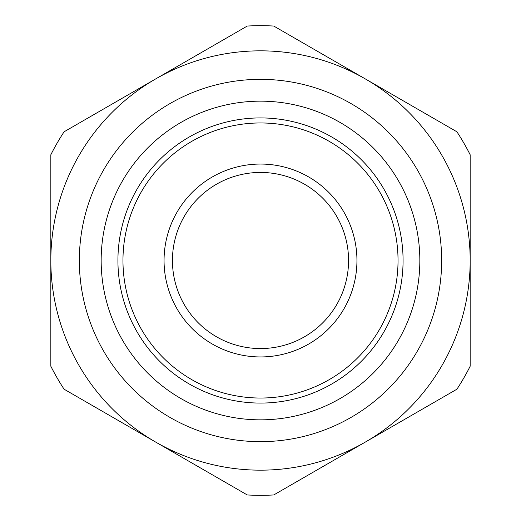 <?xml version="1.0" encoding="UTF-8"?>
<svg xmlns="http://www.w3.org/2000/svg" width="521" height="521" viewBox="0 0 521 521"><rect width="100%" height="100%" fill="white"/><g stroke="black" fill="none" stroke-linecap="round" stroke-linejoin="round"><path stroke-width="0.78" d="M232.229 395.1A137.537 137.537 0 0 1 125.9 232.229A137.537 137.537 0 0 1 288.771 125.9A137.537 137.537 0 0 1 395.1 288.771A137.537 137.537 0 0 1 232.229 395.1M231.194 400.03A142.572 142.572 0 0 1 120.97 231.194A142.572 142.572 0 0 1 289.806 120.97A142.572 142.572 0 0 1 400.03 289.806A142.572 142.572 0 0 1 231.194 400.03M170.367 294.814A96.444 96.444 0 0 0 294.814 350.633A96.444 96.444 0 0 0 350.633 226.186A96.444 96.444 0 0 0 226.186 170.367A96.444 96.444 0 0 0 170.367 294.814M342.798 229.168A88.062 88.062 0 0 0 229.168 178.202A88.062 88.062 0 0 0 178.202 291.832A88.062 88.062 0 0 0 291.832 342.798A88.062 88.062 0 0 0 342.798 229.168M247.254 26.05A234.821 234.821 0 0 1 273.746 26.05L456.917 131.8A234.821 234.821 0 0 1 470.163 154.75L470.163 366.25A234.821 234.821 0 0 1 456.917 389.2L273.746 494.95A234.821 234.821 0 0 1 247.254 494.95L64.083 389.2A234.821 234.821 0 0 1 50.837 366.25L50.837 154.75A234.821 234.821 0 0 1 64.083 131.8L247.254 26.05M155.668 78.925A209.663 209.663 0 0 1 444.498 361.02A209.663 209.663 0 0 1 50.837 260.5A209.663 209.663 0 0 1 155.668 78.925M101.523 173.649A181.152 181.152 0 0 1 347.351 101.523A181.152 181.152 0 0 1 419.477 347.351A181.152 181.152 0 0 1 173.649 419.477A181.152 181.152 0 0 1 101.523 173.649M120.664 184.108A159.348 159.348 0 0 0 184.108 400.336A159.348 159.348 0 0 0 400.336 336.892A159.348 159.348 0 0 0 336.892 120.664A159.348 159.348 0 0 0 120.664 184.108"/></g></svg>
